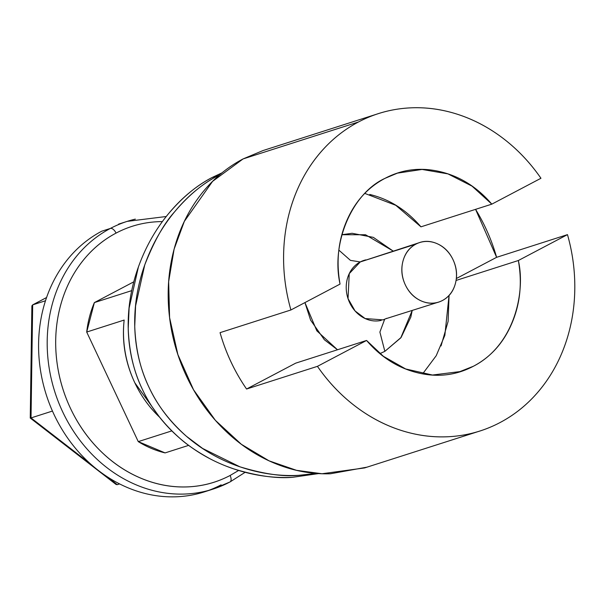 <?xml version="1.0" encoding="UTF-8"?>
<svg xmlns="http://www.w3.org/2000/svg" width="605" height="605" viewBox="0 0 605 605"><rect width="100%" height="100%" fill="white"/><g stroke="black" fill="none" stroke-linecap="round" stroke-linejoin="round"><path stroke-width="0.91" d="M384.856 351.354L379.887 332.077L384.636 319.372L379.887 332.077L384.856 351.354L401.107 337.446L410.84 317.065L412.186 310.554L400.767 337.885L384.856 351.354L379.94 353.592L384.856 351.354M418.698 242.862L360.255 261.942L350.446 260.369L338.944 250.205L350.446 260.369L360.255 261.942A31.241 26.862 72.2 0 0 348.336 299.513A31.241 26.862 72.2 0 0 381.233 320.378M341.893 234.732L365.533 234.755L393.129 251.045L373.33 237.357L352.095 233.288L341.893 234.717M442.459 300.488A31.241 26.862 -107.8 0 1 436.908 302.56A31.241 26.862 -107.8 0 1 404.011 281.696A31.241 26.862 -107.8 0 1 415.93 244.118L360.255 261.942L415.93 244.118A31.241 26.862 -107.8 0 1 421.481 242.053A31.241 26.862 -107.8 0 1 454.37 262.918A31.241 26.862 -107.8 0 1 442.459 300.488C435.865 303.96 428.945 304.171 421.7 301.124C414.448 298.076 408.995 292.661 405.327 284.872C401.667 277.09 400.873 269.225 402.945 261.262C405.01 253.306 409.343 247.589 415.93 244.118C422.524 240.654 429.444 240.442 436.689 243.49C443.941 246.537 449.394 251.952 453.054 259.734C456.722 267.516 457.516 275.388 455.444 283.344C453.379 291.3 449.046 297.017 442.459 300.488M457.267 372.657L473.397 366.252C514.726 345.084 525.639 291.398 518.341 260.521L456.072 280.448L518.341 260.521L567.475 234.634L496.614 257.322L456.352 278.527L496.614 257.322L475.575 209.353A166.617 143.279 -107.8 0 1 496.614 257.322L567.475 234.634A166.617 143.279 -107.8 0 1 499.927 422.615C485.119 430.42 469.351 435.025 452.638 436.439C435.918 437.854 419.227 435.993 402.575 430.858C385.922 425.723 370.283 417.616 355.657 406.53C341.038 395.451 328.296 382.058 317.436 366.343L366.57 340.456C380.991 357.283 398.06 368.074 417.775 372.831C437.491 377.596 456.034 375.402 473.397 366.252C490.768 357.101 503.602 342.77 511.898 323.259C520.187 303.748 522.334 282.83 518.341 260.521L567.475 234.634C572.784 253.276 575.204 272.106 574.75 291.134C574.296 310.153 570.984 328.243 564.82 345.394C558.657 362.554 549.998 377.762 538.851 391.027C527.711 404.284 514.734 414.818 499.927 422.615A166.617 143.279 -107.8 0 1 471.204 433.445A166.617 143.279 -107.8 0 1 317.436 366.343L246.575 389.023A166.617 143.279 -107.8 0 1 220.054 332.652L290.914 309.972L340.048 284.093C330.874 243.18 352.057 193.328 384.984 178.362C367.613 187.512 354.787 201.843 346.491 221.354C338.203 240.866 336.055 261.776 340.048 284.093L290.914 309.972A166.617 143.279 -107.8 0 1 358.462 121.991L243.066 158.933L212.567 181.371L184.336 221.377L174.111 249.131L168.659 281.665L169.582 317.595L177.878 354.598L193.539 389.779L215.388 420.346L241.372 444.304L269.112 460.859L296.495 470.319L322.019 473.745L364.588 467.93L479.992 430.987M316.067 473.42L298.726 475.341C283.442 476.891 263.825 474.04 239.86 466.795L202.683 448.486L186.469 436.303C169.551 421.254 157.013 404.798 148.845 386.935C140.337 369.307 135.641 349.115 134.741 326.36L135.596 305.865L144.746 264.922C154.109 241.123 164.061 223.419 174.603 211.818C188.412 195.453 202.97 183.353 218.254 175.518L212.181 177.462C196.882 185.304 182.302 197.419 168.44 213.807L168.296 213.973M222.005 172.849L212.181 177.462C196.035 185.969 181.447 198.077 168.44 213.807C155.598 229.318 145.586 247.029 138.409 266.956L129.115 308.074L128.215 328.424C129.046 351.218 133.72 371.425 142.228 389.045C150.388 406.915 162.972 423.371 179.965 438.413C187.051 444.796 196.806 451.443 209.239 458.34M226.867 466.402L233.53 468.822C256.52 475.885 276.198 478.714 292.555 477.307L318.502 473.586M238.62 470.463L230.112 475.477A134.333 115.525 -107.8 0 1 70.475 408.337A134.333 115.525 -107.8 0 1 116.062 233.099A6.247 3.154 -117.8 0 0 110.375 228.433A140.579 120.894 72.2 0 0 56.741 397.508A140.579 120.894 72.2 0 0 204.762 491.389A140.579 120.894 72.2 0 0 229.734 482.079A6.247 3.154 -117.8 0 0 230.013 481.966A6.247 3.154 -117.8 0 0 230.112 475.477C216.507 482.639 201.972 486.458 186.506 486.934C171.041 487.403 155.825 484.492 140.852 478.2C125.885 471.9 112.303 462.704 100.105 450.596C87.914 438.496 78.037 424.408 70.475 408.337C62.912 392.267 58.239 375.433 56.462 357.842C54.684 340.252 55.932 323.244 60.205 306.811C64.478 290.377 71.458 275.774 81.13 263.009C90.81 250.236 102.457 240.261 116.062 233.099C129.667 225.93 144.202 222.111 159.675 221.634L162.382 221.589M101.769 231.186A140.579 120.894 72.2 0 0 54.057 414.576A140.579 120.894 72.2 0 0 221.127 484.839A140.579 120.894 -107.8 0 1 54.057 414.576A140.579 120.894 -107.8 0 1 101.769 231.186L110.375 228.433L101.769 231.186M230.112 475.477A6.247 3.154 62.2 0 1 230.013 481.966A6.247 3.154 62.2 0 1 229.734 482.079A140.579 120.894 -107.8 0 1 62.663 411.823A140.579 120.894 -107.8 0 1 110.375 228.433A6.247 3.154 62.2 0 1 116.062 233.099M131.799 290.612L94.372 302.591A103.092 88.655 72.2 0 0 86.704 332.047L124.161 320.06A103.092 88.655 72.2 0 0 159.531 417.14M171.805 430.889L138.265 441.62A103.092 88.655 72.2 0 0 165.097 452.903L188.647 445.363L165.097 452.903L138.265 441.62L171.805 430.889M138.409 266.956C131.164 287.141 127.768 307.635 128.215 328.424C128.691 349.985 133.365 370.192 142.228 389.045C151.114 407.967 163.69 424.423 179.965 438.413C195.672 451.89 213.527 462.031 233.53 468.822C253.215 475.477 272.893 478.305 292.555 477.307L318.578 473.594M131.708 290.642L94.372 302.591L133.788 281.824L94.372 302.591L86.704 332.047L138.265 441.62L86.704 332.047L124.161 320.06C121.764 341.689 125.318 362.607 134.824 382.806L159.901 417.609M135.339 219.123A140.579 120.894 72.2 0 0 110.375 228.433M119.601 483.932L117.287 484.673L119.601 483.932M46.585 297.539L32.678 304.867L45.511 300.761L32.678 304.867L31.029 417.919L52.453 411.06L31.029 417.919L90.652 464.058L31.029 417.919L32.678 304.867L46.585 297.539M106.268 476.143L117.287 484.673L106.268 476.143M32.11 306.78L32.678 304.867L31.883 305.873L30.25 418.07M46.6 297.509L32.678 304.867M30.5 417.76L31.029 417.919M30.273 418.063L116.047 484.446L117.279 484.673M212.181 177.462L218.254 175.518C202.108 184.018 187.558 196.118 174.603 211.818C161.8 227.314 151.847 245.017 144.746 264.922C137.569 285.084 134.234 305.563 134.741 326.36C135.278 347.883 139.982 368.067 148.845 386.935C157.731 405.857 170.277 422.313 186.469 436.303C202.138 449.825 219.933 459.989 239.86 466.795C259.484 473.481 279.109 476.324 298.726 475.341L316.128 473.42M491.812 204.15C477.398 187.331 460.329 176.539 440.614 171.775C420.898 167.018 402.355 169.211 384.984 178.362L397.447 173.128L422.056 169.445L447.934 173.885L472.036 186.136L491.812 204.15L540.953 178.271L491.812 204.15L420.959 226.837L491.812 204.15M460.942 371.478L432.454 375.032L405.637 368.952L383.366 356.292L366.57 340.456L295.716 363.144L246.575 389.023L295.716 363.144L366.57 340.456L317.436 366.343L246.575 389.023C234.702 371.833 225.862 353.04 220.054 332.652L290.914 309.972C285.605 291.33 283.185 272.5 283.639 253.48C284.093 234.46 287.405 216.371 293.569 199.211C299.732 182.052 308.391 166.844 319.531 153.587C330.678 140.322 343.655 129.795 358.462 121.991C373.27 114.194 389.03 109.588 405.751 108.174C422.471 106.752 439.162 108.613 455.815 113.755C472.467 118.89 488.106 126.997 502.725 138.076C517.351 149.155 530.093 162.556 540.953 178.271A166.617 143.279 -107.8 0 0 387.185 111.161A166.617 143.279 -107.8 0 0 358.462 121.991L284.176 145.775M376.446 114.247L263.001 150.562L243.066 158.933C226.187 167.819 211.742 180.192 199.741 196.028C187.739 211.871 179.088 229.983 173.786 250.364C168.477 270.745 166.935 291.844 169.143 313.662C171.344 335.48 177.136 356.353 186.521 376.287C195.899 396.214 208.15 413.691 223.275 428.703C238.4 443.715 255.242 455.126 273.815 462.938C292.381 470.743 311.25 474.358 330.436 473.768L366.963 467.166M422.645 373.86L436.228 355.687L444.849 335.351L449.031 295.52M369.753 194.455C389.469 199.219 406.537 210.011 420.959 226.837L395.791 205.307L364.883 193.434M365.806 259.878A31.241 26.862 72.2 0 0 360.255 261.942L349.244 273.649L348.034 298.628L355.067 310.955L365.14 318.555L383.041 319.879L386.784 318.313M449.069 295.474L448.108 321.406L441.037 345.939M304.935 302.583L310.607 320.128L324.393 339.783L337.499 349.766L316.816 330.806L304.943 302.583M385.483 318.85L438.716 302.061M204.309 491.903L212.907 489.142L229.991 481.973L245.123 472.308M118.588 224.122L127.194 221.37L166.254 216.507M397.447 173.128L394.815 173.975"/></g></svg>
